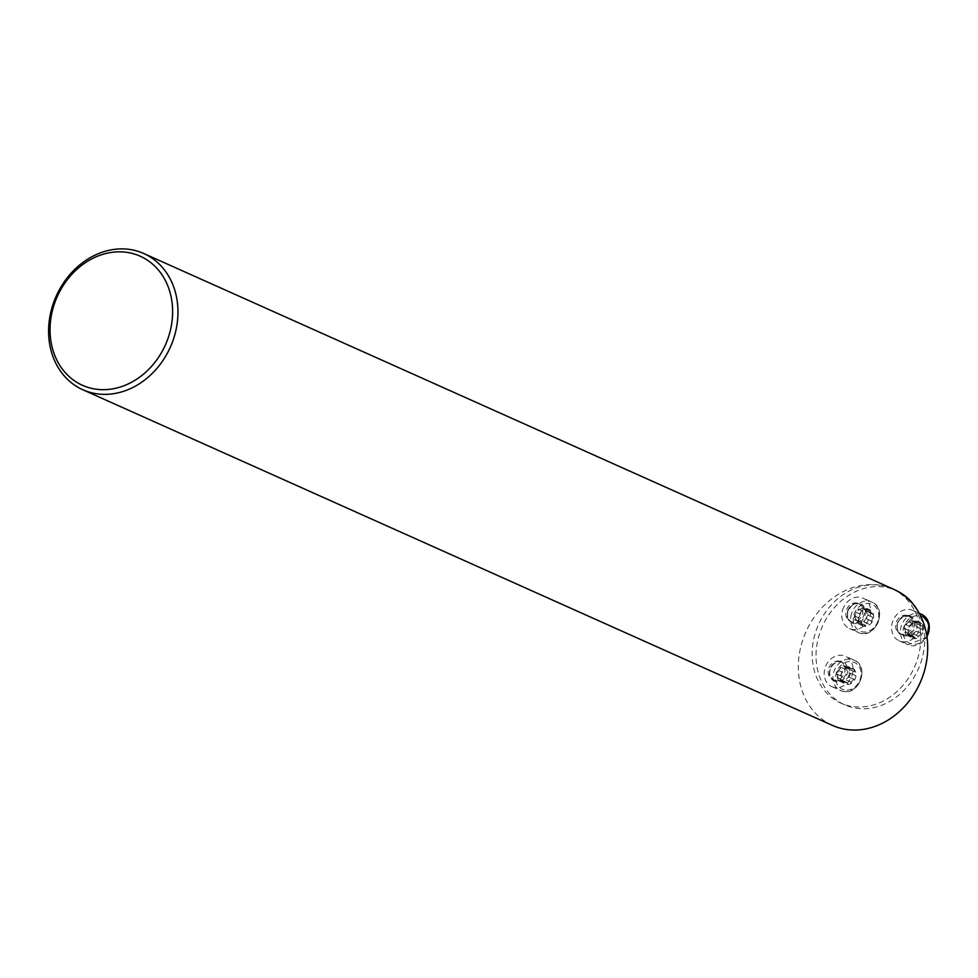 <?xml version="1.0" encoding="UTF-8"?>
<svg xmlns="http://www.w3.org/2000/svg" width="978" height="978" viewBox="0 0 978 978"><rect width="100%" height="100%" fill="white"/><g stroke="black" fill="none" stroke-linecap="round" stroke-linejoin="round"><path stroke-width="0.73" stroke-dasharray="4.89 3.67" d="M832.51 725.431A74.621 62.519 114.1 0 1 803.83 636.947A74.621 62.519 114.1 0 1 884.625 586.152A62.678 52.506 -65.9 0 0 816.764 628.817A62.678 52.506 -65.9 0 0 840.86 703.133A62.678 52.506 -65.9 0 0 914.393 667.387A62.678 52.506 -65.9 0 0 892.083 588.719A62.678 52.506 -65.9 0 0 884.625 586.164A74.621 62.519 114.1 0 1 893.501 589.208M916.569 608.952A62.678 52.506 114.1 0 1 909.992 683.255A62.678 52.506 114.1 0 1 844.76 704.881A62.678 52.506 114.1 0 1 820.664 630.565A62.678 52.506 114.1 0 1 888.537 587.912A62.678 52.506 114.1 0 1 895.982 590.467A62.678 52.506 114.1 0 1 897.058 590.969M857.144 603.12A9.792 8.203 -65.9 0 0 846.3 610.48A9.792 8.203 -65.9 0 0 850.298 621.397A9.792 8.203 -65.9 0 0 861.789 615.822A9.792 8.203 -65.9 0 0 858.305 603.524A9.792 8.203 -65.9 0 0 857.144 603.12M839.491 661.238A9.792 8.203 -65.9 0 0 828.879 667.901A9.792 8.203 -65.9 0 0 832.645 679.514A9.792 8.203 -65.9 0 0 833.818 679.918A9.792 8.203 -65.9 0 0 844.417 673.243A9.792 8.203 -65.9 0 0 840.652 661.641A9.792 8.203 -65.9 0 0 839.491 661.238M906.936 615.431A9.792 8.203 -65.9 0 0 896.325 622.106A9.792 8.203 -65.9 0 0 900.09 633.707A9.792 8.203 -65.9 0 0 911.582 628.133A9.792 8.203 -65.9 0 0 908.097 615.834A9.792 8.203 -65.9 0 0 906.936 615.431M921.655 623.597L914.809 620.981L921.655 623.597L923.049 631.812A8.851 7.421 -65.9 0 0 921.655 623.597A8.851 7.421 -65.9 0 0 914.418 621.812A8.851 7.421 -65.9 0 0 908.574 628.231A8.851 7.421 -65.9 0 0 909.968 636.433A8.851 7.421 -65.9 0 0 917.205 638.231A8.851 7.421 -65.9 0 0 923.049 631.812L918.44 636.262L913.855 634.209L910.75 636.116L908.965 634.282A6.76 5.672 -65.9 0 0 914.736 632.24A6.76 5.672 -65.9 0 0 916.692 625.786L917.975 627.46L916.643 631.372L914.736 632.24L913.855 634.209M910.873 609.771A16.65 13.949 114.1 0 1 912.853 610.455A16.65 13.949 114.1 0 1 918.782 631.348A16.65 13.949 114.1 0 1 899.247 640.847A16.65 13.949 114.1 0 1 892.841 621.103A16.65 13.949 114.1 0 1 910.873 609.771M919.406 623.047L911.105 619.551L912.89 621.385A6.76 5.672 114.1 0 1 916.692 625.786L917.107 623.634L921.704 625.7M911.472 620.15L916.068 622.216L914.418 621.812L909.943 626.421L905.212 624.294L907.119 623.426A6.76 5.672 -65.9 0 0 905.163 629.881A6.76 5.672 -65.9 0 0 908.965 634.282L905.946 634.918L904.76 632.032L905.163 629.881L903.88 628.206L905.212 624.294M912.413 621.213L916.716 623.145L916.056 622.277L911.472 620.223M917.56 627.375L922.266 629.465L917.682 627.411M917.743 627.424L922.657 629.551L917.975 627.46M905.298 624.355L909.895 626.409L908.574 628.231L908.843 630.321L904.295 628.292M903.88 628.206L908.562 630.309L904.112 628.243M904.173 628.255L908.758 630.297L909.968 636.433L912.877 636.14L914.797 637.179L915.542 638.267L910.75 636.116M909.968 636.433L907.046 634.685M910.396 635.517L917.205 638.231L918.44 636.262M916.643 631.372L921.288 633.438L916.569 631.323M919.344 623.096L914.76 621.042L912.89 621.385A6.76 5.672 -65.9 0 0 907.119 623.426L907.987 621.385L911.105 619.551M918.476 636.348L913.868 634.282M909.357 634.086L904.76 632.032M912.596 623.451L907.987 621.385M915.909 620.749L917.107 623.634M842.523 682.241L844.21 682.546L842.523 682.241L841.129 674.025A8.851 7.421 -65.9 0 0 842.523 682.241A8.851 7.421 -65.9 0 0 849.76 684.025A8.851 7.421 -65.9 0 0 855.603 677.607A8.851 7.421 -65.9 0 0 854.21 669.404A8.851 7.421 -65.9 0 0 846.972 667.607A8.851 7.421 -65.9 0 0 841.129 674.025L845.139 669.307L840.542 667.192L843.659 665.346L845.444 667.179A6.76 5.672 -65.9 0 0 839.674 669.221A6.76 5.672 -65.9 0 0 837.718 675.676L836.434 674.013L837.767 670.101L839.674 669.221L840.554 667.253M833.782 687.326A16.65 13.949 114.1 0 1 831.801 686.642A16.65 13.949 114.1 0 1 825.872 665.749A16.65 13.949 114.1 0 1 845.408 656.25A16.65 13.949 114.1 0 1 851.801 675.994A16.65 13.949 114.1 0 1 833.782 687.326M842.95 681.311L849.76 684.025L853.721 679.184L849.051 677.094L847.29 678.047A6.76 5.672 -65.9 0 1 841.52 680.089L839.601 680.492L844.21 682.546L846.117 682.094L848.097 684.062L843.305 681.923L841.52 680.089A6.76 5.672 114.1 0 1 837.718 675.676L837.315 677.827L841.911 679.893M836.85 674.086L841.312 676.104L836.728 674.05M836.667 674.038L841.202 676.116L836.434 674.013M850.994 682.057L846.41 680.016L847.29 678.047A6.76 5.672 -65.9 0 0 849.246 671.593L850.114 673.182L855.212 675.358L855.603 677.607L853.831 679.245L849.124 677.118M850.114 673.182L854.821 675.272L854.21 669.404L848.464 666.544L849.662 669.441L849.246 671.593A6.76 5.672 -65.9 0 0 845.444 667.179L848.464 666.544M854.21 669.404L848.611 668.084L843.659 665.346M844.026 665.957L848.623 668.011L846.972 667.607L845.139 669.307M844.968 667.02L849.271 668.94L848.611 668.084L844.026 666.03M845.151 669.245L840.542 667.192M851.96 668.842L847.364 666.776M854.259 671.495L849.662 669.441M850.53 673.255L849.197 677.167M851.031 682.143L846.422 680.077L843.305 681.923M839.601 680.492L838.501 680.725L837.315 677.827M858.232 609.135L862.975 611.336L868.586 609.27A8.851 7.421 -65.9 0 0 861.031 611.935A8.851 7.421 -65.9 0 0 858.476 620.382A8.851 7.421 -65.9 0 0 863.452 626.152A8.851 7.421 -65.9 0 0 871.007 623.475A8.851 7.421 -65.9 0 0 873.574 615.04A8.851 7.421 -65.9 0 0 868.586 609.27L864.173 607.24L865.603 610.614A6.76 5.672 -65.9 0 0 860.078 609.257L864.173 607.24M842.657 609.979A16.65 13.949 114.1 0 1 863.061 598.145A16.65 13.949 114.1 0 1 868.99 619.037A16.65 13.949 114.1 0 1 849.454 628.536A16.65 13.949 114.1 0 1 842.657 609.979M860.102 614.098L855.505 612.032L857.975 608.829L862.779 611.042L861.031 611.935L858.928 617.998L858.476 620.382L859.564 621.776L854.454 619.783L854.32 615.932L855.616 614.16A6.76 5.672 114.1 0 1 860.078 609.257L858.501 609.331M854.454 619.783L859.307 621.935L854.968 619.71M855.029 619.685L859.613 621.739L863.452 626.152L869.014 624.331L863.782 621.715L862.205 621.8A6.76 5.672 -65.9 0 0 866.667 616.886A6.76 5.672 -65.9 0 0 865.603 610.614L867.828 611.262L867.963 615.113L866.667 616.886L866.777 619.013L864.307 622.216M865.2 625.26L860.591 623.206L858.097 623.805L863.452 626.152M864.087 621.971L868.684 624.025L871.007 623.475L873.574 615.04L867.254 611.36M863.782 621.715L868.623 623.964L864.039 621.91M867.828 611.262L872.584 613.389L867.315 611.336M868.586 609.27L871.826 613.414L866.459 611.287M860.127 614.135L855.554 612.081L855.616 614.16A6.76 5.672 -65.9 0 0 856.679 620.431A6.76 5.672 -65.9 0 0 862.205 621.8L860.591 623.206M869.613 610.724L865.017 608.671M866.288 609.905L861.679 607.839M872.559 617.179L867.963 615.113M871.374 621.079L866.777 619.013M861.862 624.441L857.266 622.375L855.811 619.759M858.097 623.805L857.266 622.375M858.928 617.998L854.32 615.932M920.066 616.006A14.694 12.311 114.1 0 1 924.076 639.588A14.694 12.311 114.1 0 1 903.293 634.453A14.694 12.311 114.1 0 1 920.066 616.006M908.501 616.14A9.792 8.203 -65.9 0 0 897.89 622.803A9.792 8.203 -65.9 0 0 901.655 634.416A9.792 8.203 -65.9 0 0 913.146 628.83A9.792 8.203 -65.9 0 0 909.662 616.531A9.792 8.203 -65.9 0 0 908.501 616.14M909.112 615.565A10.575 8.863 114.1 0 1 911.997 632.546A10.575 8.863 114.1 0 1 897.034 628.842A10.575 8.863 114.1 0 1 909.112 615.565M921.643 614.392A16.65 13.949 -65.9 0 0 919.662 613.707A16.65 13.949 -65.9 0 0 901.63 625.04A16.65 13.949 -65.9 0 0 908.036 644.771A16.65 13.949 -65.9 0 0 926.912 636.617M921.08 633.353L916.508 631.299M921.631 625.749L917.046 623.695M911.679 636.678L907.107 634.624M914.968 637.485L910.384 635.443M909.393 634.025L904.809 631.971M912.584 623.512L908 621.458M909.943 626.421L905.359 624.367M844.112 689.832A14.694 12.311 114.1 0 1 840.102 666.25A14.694 12.311 114.1 0 1 860.885 671.385A14.694 12.311 114.1 0 1 844.112 689.832M835.371 680.615A9.792 8.203 -65.9 0 0 845.982 673.952A9.792 8.203 -65.9 0 0 842.217 662.338A9.792 8.203 -65.9 0 0 830.725 667.925A9.792 8.203 -65.9 0 0 834.21 680.211A9.792 8.203 -65.9 0 0 835.371 680.615M835.542 681.532A10.575 8.863 114.1 0 1 832.645 664.551A10.575 8.863 114.1 0 1 847.62 668.255A10.575 8.863 114.1 0 1 835.542 681.532M842.559 691.263A16.65 13.949 -65.9 0 0 860.591 679.93A16.65 13.949 -65.9 0 0 854.197 660.187A16.65 13.949 -65.9 0 0 834.662 669.685A16.65 13.949 -65.9 0 0 840.579 690.578A16.65 13.949 -65.9 0 0 842.559 691.263M842.486 672.216L837.914 670.174M841.948 679.832L837.364 677.778M851.887 668.891L847.315 666.837M854.185 671.544L849.601 669.49M853.635 679.148L849.051 677.094M844.234 682.485L839.65 680.431M847.523 683.292L842.938 681.238M854.014 614.746A14.694 12.311 114.1 0 1 875.701 607.057A14.694 12.311 114.1 0 1 868.33 631.323A14.694 12.311 114.1 0 1 854.014 614.746M847.865 611.189A9.792 8.203 -65.9 0 0 851.862 622.106A9.792 8.203 -65.9 0 0 863.354 616.519A9.792 8.203 -65.9 0 0 859.87 604.221A9.792 8.203 -65.9 0 0 847.865 611.189M847.62 611.201A10.575 8.863 114.1 0 1 863.232 605.675A10.575 8.863 114.1 0 1 857.926 623.145A10.575 8.863 114.1 0 1 847.62 611.201M851.435 613.915A16.65 13.949 -65.9 0 0 858.244 632.473A16.65 13.949 -65.9 0 0 877.767 622.974A16.65 13.949 -65.9 0 0 871.85 602.081A16.65 13.949 -65.9 0 0 851.435 613.915M869.564 610.798L864.992 608.744M866.239 609.966L861.655 607.925M871.312 621.018L866.728 618.964M872.474 617.179L867.889 615.138M865.2 625.174L860.616 623.133M861.875 624.355L857.29 622.301M858.965 617.962L854.393 615.92M840.86 703.133L844.76 704.881M892.083 588.719L895.982 590.467M900.09 633.707L901.655 634.416C895.958 632.424 893.403 617.265 908.538 616.152L908.097 615.834M899.247 640.847L908.036 644.771L926.985 637.13M912.853 610.455L919.21 613.304M913.745 636.372L909.442 634.453M910.799 637.094L905.946 634.918M832.645 679.514L834.21 680.211C823.317 673.231 834.931 658.06 842.217 662.338L840.652 661.641M831.801 686.642L842.657 691.287C858.99 696.336 870.175 666.299 854.197 660.187L845.408 656.25M846.3 682.179L841.997 680.248M843.354 682.889L838.501 680.725M850.298 621.397L851.862 622.106C848.109 620.076 846.814 616.458 847.975 611.25C851.483 604.502 855.444 602.167 859.87 604.221L858.305 603.524M849.454 628.536L858.244 632.473C874.687 640.847 889.051 608.768 871.85 602.081L863.061 598.145"/><path stroke-width="1.47" d="M91.663 392.789A74.621 62.519 -65.9 0 0 172.458 341.994A74.621 62.519 -65.9 0 0 143.778 253.522A74.621 62.519 -65.9 0 0 56.223 296.077A74.621 62.519 -65.9 0 0 82.788 389.733A74.621 62.519 -65.9 0 0 91.663 392.789M143.778 253.522L893.501 589.208A74.621 62.519 114.1 0 1 922.193 677.693A74.621 62.519 114.1 0 1 841.386 728.476A74.621 62.519 114.1 0 1 832.51 725.431L82.788 389.733M90.844 388.18A70.709 59.23 -65.9 0 0 171.602 299.415A70.709 59.23 -65.9 0 0 71.541 274.671A70.709 59.23 -65.9 0 0 90.844 388.18M897.058 590.969A62.678 52.506 114.1 0 1 916.569 608.952M926.912 636.617A16.65 13.949 -65.9 0 0 921.643 614.392L919.21 613.304M926.985 637.13L929.1 623.878L921.643 614.392"/></g></svg>
